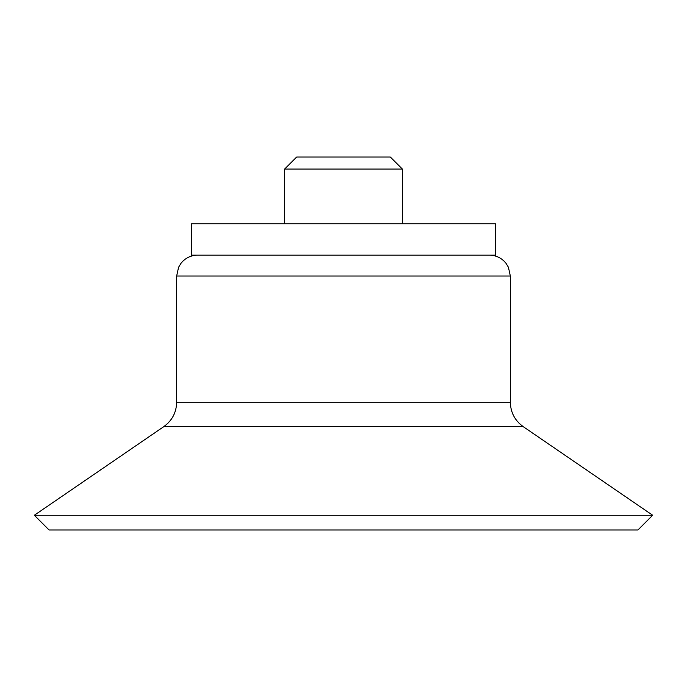 <?xml version="1.0" encoding="UTF-8"?>
<svg xmlns="http://www.w3.org/2000/svg" width="687" height="687" viewBox="0 0 687 687"><rect width="100%" height="100%" fill="white"/><g stroke="black" fill="none" stroke-linecap="round" stroke-linejoin="round"><path stroke-width="1.03" d="M284.616 169.071L402.384 169.071L390.345 157.031L296.655 157.031L284.616 169.071L284.616 223.764M495.619 223.764L191.381 223.764L191.381 255.169L495.619 255.169L495.619 223.764M163.85 426.593L523.151 426.593L652.65 515.25L34.35 515.25L163.85 426.593C172.111 420.607 176.387 412.509 176.653 402.299L510.347 402.299L510.347 276.028L176.653 276.028L178.577 267.295L181.033 263.241C185.284 258.011 190.771 255.324 197.513 255.169M652.65 515.25L637.931 529.969L49.069 529.969L34.35 515.25M402.384 169.071L402.384 223.764M510.347 276.028L508.423 267.295L505.967 263.241C501.716 258.011 496.229 255.324 489.488 255.169M176.653 276.028L176.653 402.299M523.151 426.593C514.889 420.607 510.613 412.509 510.347 402.299"/></g></svg>
